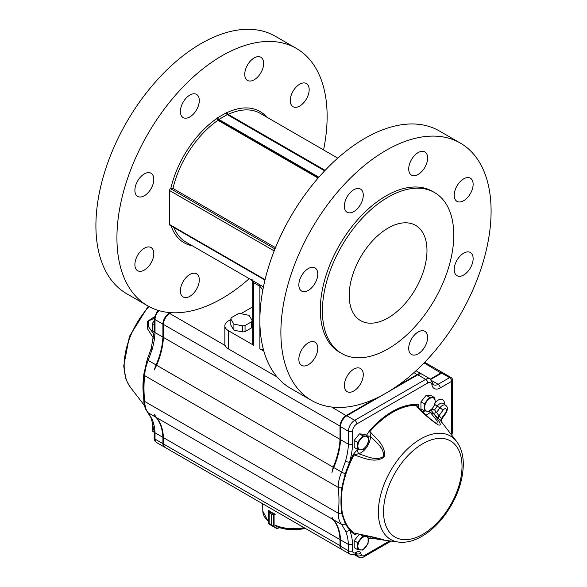 <?xml version="1.0" encoding="UTF-8"?>
<svg xmlns="http://www.w3.org/2000/svg" width="587" height="587" viewBox="0 0 587 587"><rect width="100%" height="100%" fill="white"/><g stroke="black" fill="none" stroke-linecap="round" stroke-linejoin="round"><path stroke-width="0.88" d="M230.83 319.497L228.336 320.935A11.894 6.868 0 0 0 224.85 325.792A11.894 6.868 0 0 0 228.336 330.642L228.336 348.847L277.159 377.037M228.336 348.847A11.894 6.868 180 0 1 224.85 343.997L224.85 325.792M252.689 306.876L240.897 313.685M228.336 330.642L253.562 345.207A2.972 1.717 0 0 1 252.689 343.997L252.689 283.183L253.562 282.64L259.865 286.28L259.865 348.847L263.857 351.151M259.865 348.847A2.972 1.717 0 0 0 263.314 349.162M262.859 289.831L259.865 286.28A4.461 2.575 -60 0 0 258.977 284.262L263.446 286.852M173.906 227.507A74.322 42.91 -60 0 0 185.925 242.093L250.869 279.588M252.373 279.904C249.644 278.825 249.746 279.067 252.667 280.615A4.461 2.575 -60 0 1 253.562 282.64L253.562 345.207M299.715 106.042A13.376 7.726 -60 0 1 293.023 106.702A13.376 7.726 -60 0 1 293.023 91.256A13.376 7.726 -60 0 1 306.399 83.53A13.376 7.726 -60 0 1 308.454 94.25A13.376 7.726 -60 0 1 299.715 106.042M254.208 79.766A13.376 7.726 -60 0 1 247.516 80.434A13.376 7.726 -60 0 1 247.516 64.981A13.376 7.726 -60 0 1 260.899 57.262A13.376 7.726 -60 0 1 262.947 67.982A13.376 7.726 -60 0 1 254.208 79.766M144.351 195.742A13.376 7.726 -60 0 1 137.659 196.403A13.376 7.726 -60 0 1 137.659 180.957A13.376 7.726 -60 0 1 151.035 173.231A13.376 7.726 -60 0 1 153.09 183.951A13.376 7.726 -60 0 1 144.351 195.742M189.85 116.923A13.376 7.726 -60 0 1 183.166 117.583A13.376 7.726 -60 0 1 183.166 102.138A13.376 7.726 -60 0 1 196.542 94.412A13.376 7.726 -60 0 1 198.589 105.132A13.376 7.726 -60 0 1 189.85 116.923M144.351 270.049A13.376 7.726 -60 0 1 137.659 270.71A13.376 7.726 -60 0 1 137.659 255.264A13.376 7.726 -60 0 1 151.035 247.538A13.376 7.726 -60 0 1 153.09 258.258A13.376 7.726 -60 0 1 144.351 270.049M189.85 296.318A13.376 7.726 -60 0 1 183.166 296.985A13.376 7.726 -60 0 1 183.166 281.54A13.376 7.726 -60 0 1 196.542 273.813A13.376 7.726 -60 0 1 198.589 284.534A13.376 7.726 -60 0 1 189.85 296.318M249.233 278.642A148.636 85.819 -60 0 1 222.033 298.482A148.636 85.819 -60 0 1 147.711 305.849A148.636 85.819 -60 0 1 116.93 237.801A148.636 85.819 -60 0 1 181.809 88.219A148.636 85.819 -60 0 1 296.347 48.398A148.636 85.819 -60 0 1 323.554 149.92M264.957 280.08L169.79 225.137A1.49 0.858 -60 0 1 169.482 224.454L169.482 190.474A1.49 0.858 -60 0 1 170.531 188.654L170.802 188.493A75.804 43.768 -60 0 1 216.823 118.523A1.49 0.77 -124.6 0 0 217.982 120.284A1.49 0.858 120 0 0 218.379 119.909A1.49 0.858 -60 0 1 218.878 119.477L227.286 114.619A1.49 0.858 -60 0 1 227.785 114.48A1.49 1.167 -87.3 0 1 227.235 112.513A1.49 0.939 -114.9 0 0 228.182 114.392A74.322 42.91 -60 0 1 260.239 113.364L337.767 158.123M147.711 305.849L126.689 293.713A148.636 85.819 -60 0 1 95.908 225.665A148.636 85.819 -60 0 1 160.787 76.083A148.636 85.819 -60 0 1 275.325 36.262L296.347 48.398M275.479 247.663L172.952 188.464L170.802 188.493M311.675 400.51L290.653 388.374A148.636 85.819 -60 0 1 290.653 216.742A148.636 85.819 -60 0 1 439.289 130.923L460.311 143.059A148.636 85.819 120 0 0 311.668 228.879A148.636 85.819 120 0 0 311.675 400.51A148.636 85.819 120 0 0 426.213 360.682A148.636 85.819 120 0 0 491.092 211.1A148.636 85.819 120 0 0 460.311 143.059M408.706 168.968A13.376 7.726 120 0 0 411.48 175.095A13.376 7.726 120 0 0 424.856 167.368A13.376 7.726 120 0 0 424.856 151.923A13.376 7.726 120 0 0 418.164 152.583A13.376 7.726 120 0 0 408.706 168.968M344.356 206.125A13.376 7.726 120 0 0 347.122 212.245A13.376 7.726 120 0 0 360.499 204.525A13.376 7.726 120 0 0 360.499 189.073A13.376 7.726 120 0 0 353.814 189.74A13.376 7.726 120 0 0 344.356 206.125M298.849 284.937A13.376 7.726 120 0 0 301.623 291.064A13.376 7.726 120 0 0 314.999 283.338A13.376 7.726 120 0 0 314.999 267.892A13.376 7.726 120 0 0 308.307 268.553A13.376 7.726 120 0 0 298.849 284.937M454.213 195.244A13.376 7.726 120 0 0 456.979 201.363A13.376 7.726 120 0 0 470.363 193.644A13.376 7.726 120 0 0 470.363 178.191A13.376 7.726 120 0 0 463.671 178.859A13.376 7.726 120 0 0 454.213 195.244M298.849 359.251A13.376 7.726 120 0 0 301.623 365.371A13.376 7.726 120 0 0 314.999 357.652A13.376 7.726 120 0 0 314.999 342.199A13.376 7.726 120 0 0 308.307 342.867A13.376 7.726 120 0 0 298.849 359.251M454.213 269.55A13.376 7.726 120 0 0 456.979 275.677A13.376 7.726 120 0 0 470.363 267.951A13.376 7.726 120 0 0 470.363 252.505A13.376 7.726 120 0 0 463.671 253.166A13.376 7.726 120 0 0 454.213 269.55M344.356 385.52A13.376 7.726 120 0 0 347.122 391.646A13.376 7.726 120 0 0 360.499 383.92A13.376 7.726 120 0 0 360.499 368.475A13.376 7.726 120 0 0 353.814 369.135A13.376 7.726 120 0 0 344.356 385.52M408.706 348.37A13.376 7.726 120 0 0 411.48 354.489A13.376 7.726 120 0 0 424.856 346.77A13.376 7.726 120 0 0 424.856 331.317A13.376 7.726 120 0 0 418.164 331.985A13.376 7.726 120 0 0 408.706 348.37M434.541 192.543L432.436 191.333A92.9 53.637 120 0 0 339.543 244.962A92.9 53.637 120 0 0 339.543 352.237L341.641 353.447A92.9 53.637 120 0 0 413.233 328.559A92.9 53.637 120 0 0 453.78 235.071A92.9 53.637 120 0 0 434.541 192.543A92.9 53.637 120 0 0 341.641 246.18A92.9 53.637 120 0 0 341.641 353.447M388.095 228.094A54.995 31.749 120 0 0 352.163 276.558A54.995 31.749 120 0 0 360.594 320.627A54.995 31.749 120 0 0 402.976 305.893A54.995 31.749 120 0 0 426.976 250.546A54.995 31.749 120 0 0 415.589 225.371A54.995 31.749 120 0 0 388.095 228.094M266.659 117.07A75.804 43.768 -60 0 0 227.235 112.513A2.972 1.717 -60 0 0 226.237 112.799L217.828 117.657A2.972 1.717 -60 0 0 216.823 118.523L218.379 119.909L318.447 177.685M242.585 331.934L233.905 330.158L230.83 325.147L230.83 319.079A10.705 6.178 180 0 1 231.388 317.655L237.896 313.898A10.705 6.178 180 0 1 240.362 313.575L249.042 315.351L252.117 320.363A10.705 6.178 180 0 1 251.559 321.786L251.559 327.854L245.05 331.611A10.705 6.178 180 0 1 242.585 331.934L242.585 325.866A10.705 6.178 180 0 0 245.05 325.543L251.559 321.786M245.05 331.611L245.05 325.543M252.117 320.363L252.117 326.431A10.705 6.178 180 0 1 251.559 327.854M230.83 319.079L233.905 324.09L242.585 325.866M233.905 330.158L233.905 324.09M275.457 525.644L275.178 525.13M275.178 514.344L274.114 514.674A0.741 0.426 180 0 1 274.056 514.689L273.3 514.711L273.3 526.414L274.114 526.759L271.532 525.042L273.3 526.51M271.539 525.042L271.532 514.117L273.351 514.461L271.539 514.124L271.539 525.042L268.142 523.443M268.222 523.369L269.822 524.059L269.822 513.133L268.23 511.211L268.134 523.421L269.727 524.514L270.284 524.33M268.142 523.399L268.398 511.615L269.829 513.141L269.822 524.059M273.351 514.461L273.938 514.293L268.472 511.145L268.398 511.615M274.056 514.689L274.114 526.759L277.453 528.447L276.44 528.373L269.727 524.514L273.821 526.862M273.872 526.693L268.34 523.707M276.726 528.263L279.779 527.728M268.956 510.617L268.252 511.189M275.061 514.109A30.854 17.815 0 0 1 268.758 510.47L268.758 510.631M357.278 436.574A6.494 3.749 120 0 0 356.038 438.107M362.832 435.818L357.578 442.356L357.578 449.363L360.506 449.767L362.832 449.833L365.76 446.729L368.086 443.295L368.387 439.964L368.086 436.288L362.832 435.818L359.449 433.866L364.703 434.336L368.086 436.288M357.578 449.363L354.196 447.411L354.196 440.404L359.449 433.866M354.196 440.404L357.578 442.356M360.506 439.259A7.433 4.292 120 0 0 357.872 446.032A7.433 4.292 120 0 0 360.506 449.767A7.433 4.292 120 0 0 365.76 446.729A7.433 4.292 120 0 0 368.387 439.964A7.433 4.292 120 0 0 365.76 436.222A7.433 4.292 120 0 0 360.506 439.259M424.012 398.037A6.494 3.749 120 0 0 422.779 399.578M429.574 397.282L424.32 403.819L424.32 410.827L427.241 411.238L429.574 411.296L432.494 408.2L434.828 404.759L435.128 401.427L434.828 397.751L429.574 397.282L426.191 395.33L431.445 395.799L434.828 397.751M424.32 410.827L420.938 408.875L420.938 401.868L426.191 395.33M420.938 401.868L424.32 403.819M427.241 400.723A7.433 4.292 120 0 0 424.614 407.495A7.433 4.292 120 0 0 427.241 411.238A7.433 4.292 120 0 0 432.494 408.2A7.433 4.292 120 0 0 435.128 401.427A7.433 4.292 120 0 0 432.494 397.692A7.433 4.292 120 0 0 427.241 400.723M357.278 536.819A6.494 3.749 120 0 0 356.038 538.352M362.832 536.063L357.578 542.601L357.578 549.608L362.832 550.078L368.086 543.54L368.086 536.533L362.832 536.063L359.618 534.207M357.578 549.608L354.196 547.656L354.196 540.649L359.405 534.163M354.196 540.649L357.578 542.601M366.545 535.638L368.086 536.533M360.506 539.504A7.433 4.292 120 0 0 357.872 546.277A7.433 4.292 120 0 0 360.506 550.012A7.433 4.292 120 0 0 365.76 546.974A7.433 4.292 120 0 0 368.387 540.209A7.433 4.292 120 0 0 365.76 536.467A7.433 4.292 120 0 0 360.506 539.504M154.161 324.912L152.172 323.76L154.043 320.913M154.132 331.897L152.172 330.767L152.172 323.76M153.288 424.65L152.172 424.005L152.869 422.86M154.161 432.164L152.172 431.012L152.172 424.005M153.471 338.193L147.293 328.412L147.535 321.302L154.286 316.848M425.876 415.046A13.376 7.726 120 0 0 430.271 412.338L431.093 413.38A2.972 2.077 -33.9 0 1 433.588 413.387L436.596 412.456L438.951 415.831L443.016 410.174A3.074 1.776 -60 0 1 446.047 409.029A3.074 1.776 -60 0 1 445.526 412.83A2.972 0.411 35.7 0 1 445.834 413.351L441.85 418.898L441.461 418.487A2.972 2.37 -39.4 0 0 441.226 421.539L456.569 441.431A59.727 34.486 -60 0 0 388.799 474.039A59.727 34.486 -60 0 0 398.463 542.08C405.463 542.909 412.734 541.302 420.285 537.244C428.525 532.769 436.104 526.187 443.046 517.499C456.048 500.542 462.805 482.888 463.319 464.544C463.334 455.211 461.089 447.507 456.569 441.431M436.897 423.961L437.256 421.048L431.093 413.38M451.682 435.092L452.548 432.223L452.548 380.097A2.972 2.972 0 0 0 451.065 377.522A2.972 1.717 120 0 0 449.576 377.668L438.1 384.294A8.915 5.151 -60 0 1 433.646 384.742L430.124 378.901A8.915 5.151 120 0 0 425.663 379.341L354.724 420.299A8.915 5.151 120 0 0 348.414 431.225L348.414 444.205A59.456 34.325 -60 0 1 345.501 461.155A2.972 0.961 16 0 0 349.558 462.138L345.229 473.606L341.832 487.54C340.673 497.116 340.673 505.811 341.832 513.632L345.229 523.604L349.558 530.061A73.368 42.359 120 0 0 353.227 533.4A0.741 0.609 -53.3 0 1 353.968 533.011L373.112 537.046L382.995 539.519L383.641 540.099L398.463 542.08M445.526 412.83L441.461 418.487A72.069 41.611 120 0 0 438.951 415.831A2.972 2.407 132.6 0 0 438.819 418.986L434.263 414.283C437.08 418.78 443.677 426.61 438.049 424.827C430.719 419.896 423.953 414.187 417.761 407.694L416.139 405.301L418.443 404.582L417.496 407.297M358.158 449.459A10.405 6.009 -60 0 1 357.021 449.869L358.576 453.744A13.376 7.726 120 0 0 370.485 436.295L369.935 431.54C376.208 438.636 386.598 446.296 384.089 457.016C374.961 463.811 363.258 457.633 353.968 454.932L358.576 453.744C366.471 456.026 375.731 461.389 383.362 456.598C384.58 448.028 375.856 442.231 370.485 436.295L367.411 435.892M357.021 449.869L353.227 454.558L353.968 454.932A72.663 41.956 -60 0 0 353.968 533.011L383.869 539.769M418.326 407.811A2.972 1.02 135 0 0 418.311 407.796L417.416 406.63A2.972 2.37 162.8 0 0 416.139 405.301A72.663 41.956 -60 0 0 369.935 431.54L369.348 430.946L366.42 435.319M368.298 538.316L369.348 538.404A0.741 0.572 89.5 0 1 369.825 537.963M353.227 533.4C354.108 534.5 355.37 534.603 357.021 533.708A2.972 1.211 48.4 0 1 357.013 533.693A10.405 6.009 -60 0 1 357.035 533.693M345.501 461.155L341.627 472.073C339.33 477.297 338.207 482.411 338.266 487.408C339.198 496.551 339.198 505.15 338.266 513.207C338.215 518.005 339.33 521.762 341.627 524.477L345.501 530.875A59.456 34.325 -60 0 1 348.414 544.45L348.414 550.767A7.433 4.292 120 0 0 349.955 554.165L342.074 549.615A7.433 4.292 -60 0 1 340.533 546.211L340.533 539.901A59.456 34.325 120 0 0 333.724 519.913A29.724 17.162 -60 0 1 331.919 517.03L333.196 519.612L156.626 417.665A59.456 34.325 -60 0 1 163.435 437.653L163.435 443.97A7.433 4.292 120 0 0 164.976 447.367L341.546 549.315A7.433 4.292 -60 0 1 340.005 545.91L340.005 539.6L163.435 437.653M389.665 540.906L364.373 555.507A4.461 2.575 -60 0 1 361.431 554.869L360.616 552.895A5.943 3.434 120 0 0 356.691 552.051L355.773 552.587A4.461 2.575 -60 0 1 354.357 553.013A4.461 2.575 -60 0 1 354.042 552.983A4.461 2.575 -60 0 1 352.618 550.767L352.618 544.384L348.414 544.45L340.533 539.901M158.916 310.604A8.915 5.151 120 0 0 155.027 319.57L155.027 332.558A59.456 34.325 -60 0 1 152.114 349.5L148.195 360.396C146.031 365.694 144.857 370.779 144.681 375.636C143.749 383.707 143.749 392.307 144.681 401.435C144.857 406.373 146.031 410.159 148.195 412.8L152.114 419.221A2.972 2.231 156.7 0 1 151.336 418.37L147.667 412.353A2.972 2.407 140.4 0 0 148.195 412.8L156.098 417.364A29.724 17.162 -60 0 1 154.293 414.481L156.626 417.665M171.147 312.688L169.746 313.502A8.915 5.151 120 0 0 163.435 324.428L163.435 337.408L340.005 439.355A59.456 34.325 120 0 1 333.196 467.208L331.919 472.476A29.724 17.162 -60 0 1 333.724 467.509A59.456 34.325 120 0 0 340.533 439.656L340.533 426.668A8.915 5.151 -60 0 1 346.836 415.75L417.783 374.792A8.915 5.151 -60 0 1 422.244 374.345L430.124 378.901M163.435 337.408A59.456 34.325 -60 0 1 156.626 365.261L154.293 369.927A29.724 17.162 -60 0 1 156.098 364.96A59.456 34.325 120 0 0 162.907 337.107L162.907 324.119A8.915 5.151 -60 0 1 169.217 313.201L170.208 312.629M353.227 454.558A73.368 42.359 120 0 0 349.558 462.138A62.427 36.042 120 0 0 352.618 444.271L348.414 444.205L340.533 439.656M430.829 379.393L441.695 373.119A2.972 1.717 -60 0 1 443.178 372.972L451.065 377.522M345.501 530.875A2.972 2.231 -23.3 0 0 349.558 530.061A62.427 36.042 120 0 1 352.618 544.384M369.869 537.963L370.485 536.591L383.693 539.747M431.489 409.374L434.556 409.909L430.689 409.777L434.263 414.283A2.972 2.084 -35.5 0 0 431.724 414.151M432.729 412.221A2.972 2.047 -32.8 0 0 430.271 412.338L429.339 410.959M437.198 424.144L430.557 419.162L418.311 407.796A2.972 1.02 135 0 0 417.761 407.694M368.621 536.092A2.972 1.71 0.1 0 0 367.462 536.166M143.147 390.795L143.294 380.948M164.72 447.199A7.433 4.292 -60 0 1 164.448 447.067A7.433 4.292 -60 0 1 162.907 443.662L162.907 437.352A59.456 34.325 120 0 0 156.098 417.364M152.114 419.221A59.456 34.325 -60 0 1 155.027 432.802L162.907 437.352M162.907 324.119L155.027 319.57A2.972 1.717 180 0 1 154.161 318.359L154.161 331.362L155.027 332.558L162.907 337.107M154.293 369.927A60.197 34.758 120 0 0 163.435 336.821M163.435 323.819L163.435 324.428L163.435 323.819A8.174 4.718 -60 0 1 169.217 313.803L169.746 313.502L225.137 345.486M154.161 331.362L151.211 348.451L147.205 359.589A2.972 0.462 -157.8 0 1 147.212 359.567M152.114 349.5A2.972 0.961 -164 0 1 151.211 348.458M162.907 443.662L155.027 439.113A7.433 4.292 120 0 0 156.568 442.517C154.77 441.072 153.97 439.538 154.161 437.902A2.972 1.717 0 0 0 155.027 439.113L155.027 432.802L154.161 431.57M154.161 318.411L148.562 320.935L148.408 326.526L153.933 334.436M340.519 539.592A8679.881 7087.122 -0 0 0 340.005 539.6A59.456 34.325 120 0 0 333.196 519.612M340.533 439.362A8679.881 7087.13 180 0 1 340.005 439.355L340.005 426.367A8.915 5.151 -60 0 1 346.315 415.442L375.497 398.595M396.489 386.481L417.254 374.484A8.915 5.151 -60 0 1 421.715 374.044A8.915 5.151 -60 0 1 421.972 374.213M430.374 379.048L441.167 372.818A2.972 1.717 -60 0 1 442.657 372.672A2.972 1.717 -60 0 1 442.892 372.862M258.977 284.262L252.667 280.615M192.338 245.799A75.804 43.768 -60 0 1 171.133 225.907M169.482 190.474L274.18 250.92M265.067 279.639L169.482 224.454M170.531 188.654L274.965 248.947M318.095 178.081L217.982 120.284A74.322 42.91 -60 0 0 172.952 188.464M325.117 170.355L228.182 114.392A1.49 0.858 -60 0 1 227.785 114.48L324.927 170.56M226.237 112.799A1.49 0.858 -120 0 0 227.286 114.619L324.662 170.839M318.866 177.201L218.878 119.477A1.49 0.858 -120 0 1 217.828 117.657M268.846 510.536L268.472 511.145M277.504 528.315L279.595 527.669M268.384 511.116L268.758 510.705M279.669 527.691L277.504 528.359M273.968 514.278L274.841 514.014M271.539 514.124L269.822 513.133M277.585 526.935A28.308 16.341 0 0 0 305.174 528.315M275.486 525.864A30.267 17.471 0 0 0 304.726 528.051M268.134 521.373L262.8 511.123A30.7 17.727 0 0 0 268.134 520.962M275.178 525.204A30.7 17.727 0 0 0 304 527.632M148.306 306.187L129.426 336.432L123.71 366.017L125.801 378.432L127.357 382.313L130.431 387.339A59.727 34.486 -60 0 1 134.592 327.275A59.727 34.486 -60 0 1 149.025 306.575M143.353 393.899A72.663 41.956 -60 0 1 143.639 376.795M445.834 413.351C447.947 409.278 447.874 406.608 445.621 405.338A6.031 3.485 120 0 0 439.927 407.811A2.972 0.411 35.7 0 1 443.016 410.174M434.872 404.487A2.972 0.411 -144.3 0 0 437.234 406.182A6.406 3.698 -60 0 1 443.28 403.548L445.621 405.338M444.572 404.538A9.363 5.408 120 0 0 435.084 402.638M439.927 407.811L437.234 406.182L434.556 409.909L436.596 412.456L439.927 407.811M462.013 466.364A55.494 32.036 -60 0 1 403.159 539.585A55.494 32.036 -60 0 1 403.159 461.111A55.494 32.036 -60 0 1 462.013 466.364M438.819 418.986A69.244 39.975 -60 0 1 441.226 421.539M352.618 444.271L352.618 431.225A5.943 3.434 -60 0 1 356.823 423.939L427.769 382.981A5.943 3.434 -60 0 1 431.915 384.632A11.894 6.868 120 0 0 440.206 387.941L451.682 381.315L451.682 433.433A1.49 0.858 -60 0 1 451.447 434.329L451.308 434.607M418.472 407.95A10.405 6.009 -60 0 1 418.443 404.582A73.368 42.359 120 0 0 369.348 430.946M424.9 410.929A10.405 6.009 -60 0 1 422.119 411.524M369.348 538.404A73.368 42.359 120 0 0 371.909 538.279M356.309 553.299A2.972 1.717 -60 0 1 356.551 553.688L357.366 555.662L354.761 554.157M361.431 554.869A2.972 2.216 157.6 0 1 357.366 555.662A7.433 4.292 120 0 0 358.554 557.085L354.02 554.466M360.616 552.895A2.972 2.216 157.6 0 1 356.551 553.688L356.082 553.115M352.618 550.767A2.972 1.717 180 0 1 348.414 550.767L340.533 546.211M345.229 523.604A2.972 2.341 -40.6 0 1 341.627 524.477L333.724 519.913M341.832 513.632A2.972 1.82 3.2 0 1 338.266 513.207L144.681 401.435A2.972 1.607 177 0 1 143.815 400.385A2.972 1.607 177 0 1 143.815 400.378A2.972 1.607 177 0 1 143.815 400.334M341.832 487.54A2.972 1.607 -3 0 1 338.266 487.408L144.681 375.636A2.972 1.82 -176.8 0 1 143.815 374.271A2.972 1.82 -176.8 0 1 143.815 374.257L147.205 359.589A2.972 0.462 -157.8 0 0 148.195 360.396L156.098 364.96M345.229 473.606A2.972 0.528 24 0 1 341.627 472.073L333.724 467.509M333.196 467.208L156.626 365.261M352.618 431.225A2.972 1.717 -0 0 1 348.414 431.225L340.533 426.668M356.823 423.939A2.972 1.717 60 0 0 354.724 420.299L346.836 415.75M427.769 382.981A2.972 1.717 60 0 0 425.663 379.341L417.783 374.792M440.206 387.941A2.972 1.717 60 0 0 438.1 384.294L431.981 380.765M452.548 380.097A2.972 1.717 180 0 1 451.682 381.315A2.972 1.717 60 0 0 449.576 377.668L441.695 373.119M452.012 434.431L451.447 434.329M452.548 432.223A2.972 1.717 180 0 1 451.682 433.433M432.744 382.951A2.972 1.981 170.9 0 1 431.915 384.632M364.373 555.507A2.972 1.717 60 0 1 363.757 556.865L391.081 541.097M356.691 552.051A2.972 1.717 60 0 1 356.082 553.416L355.157 553.945C353.8 554.928 352.061 555.001 349.955 554.165M355.773 552.587A2.972 1.717 60 0 1 355.157 553.945M167.823 312.394L169.217 313.201M340.533 545.91L163.435 443.97M340.541 426.367L163.435 324.428M346.579 415.904L331.78 407.055M417.518 374.939L413.989 372.598M441.431 373.273L424.049 362.935M250.715 279.5C251.111 280.41 251.493 278.502 252.689 283.183M262.8 511.123L262.697 503.785M277.666 526.979L291.137 529.731L305.189 528.322M130.431 387.339L144.461 405.551M363.757 556.865C362.414 557.848 360.675 557.921 358.554 557.085M441.747 422.2C441.145 422.273 441.175 421.173 441.85 418.898M369.759 537.956L383.641 540.099M143.096 389.717L143.14 390.649M143.213 381.998L143.287 381.022M156.568 442.517L164.448 447.067M157.668 310.222L154.161 318.359M143.815 374.271L143.206 382.152M143.096 389.651L143.815 400.385C143.859 405.015 145.143 409.007 147.667 412.353M154.161 431.592L154.161 437.902M154.161 431.621L151.336 418.37M421.715 374.044L416.014 370.749M442.657 372.672L424.672 362.289M169.217 313.803L169.746 313.502"/></g></svg>
